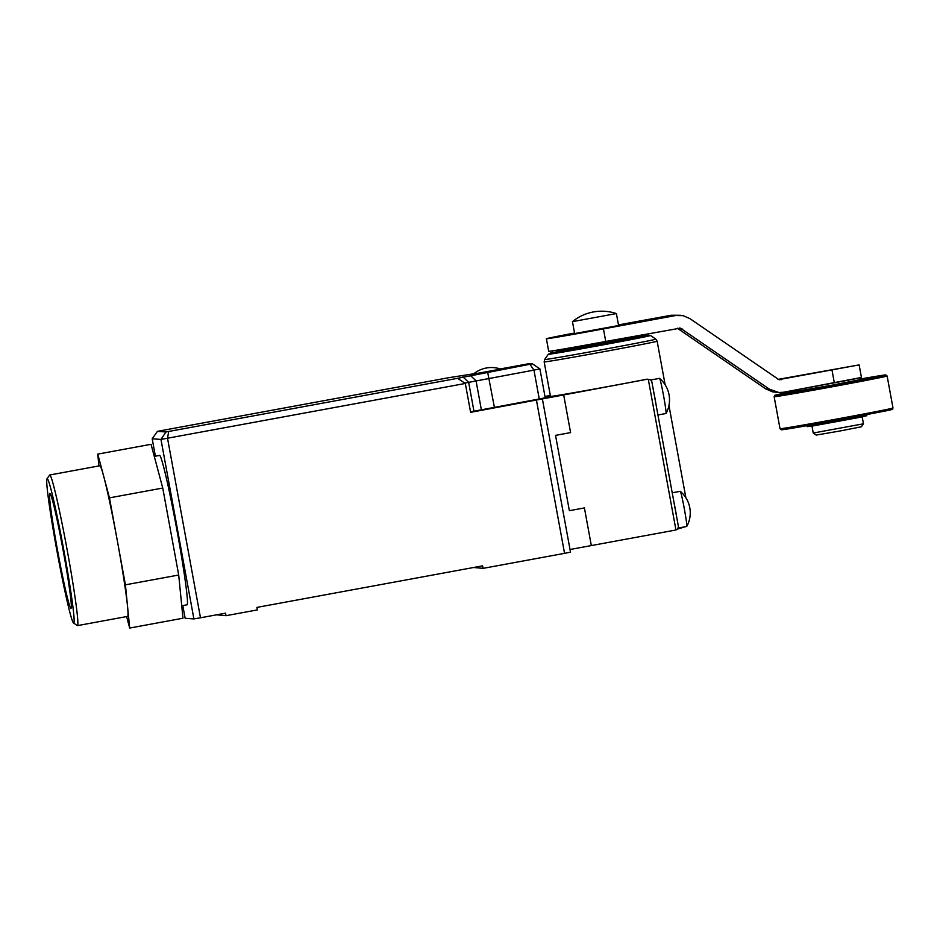 <?xml version="1.0" encoding="UTF-8"?>
<svg xmlns="http://www.w3.org/2000/svg" width="940" height="940" viewBox="0 0 940 940"><rect width="100%" height="100%" fill="white"/><g stroke="black" fill="none" stroke-linecap="round" stroke-linejoin="round"><path stroke-width="1.41" d="M818.258 424.962L855.905 418.018M848.949 380.077L813.218 386.74M813.206 425.797L811.984 426.114L813.241 433.023L816.214 435.079L839.925 431.002L861.404 426.784L863.461 423.811L862.192 416.902L860.934 417.031M813.253 433.023L863.461 423.811M811.984 426.114L862.192 416.902M807.025 425.667L807.213 426.666L838.504 421.308L866.845 415.727L866.657 414.728M857.809 378.315L801.973 388.831M800.328 389.137L800.586 390.582L831.877 385.212L860.218 379.631L859.936 378.068M616.393 313.572L618.579 325.498L574.645 333.571L572.46 321.645L616.382 313.572A46.307 46.307 0 0 0 572.46 321.633M777.991 379.384L859.101 364.896L778.861 379.631L689.866 318.601L683.039 315.64L675.613 315.535L603.445 328.906A51.054 0.623 169.6 0 1 546.457 338.764A51.054 0.623 169.6 0 1 546.399 338.753A51.054 0.623 169.6 0 1 574.54 333.019M618.473 324.899L671.301 315.229L680.419 315.276M779.73 379.76L778.861 379.631M546.399 338.753L548.702 351.302A51.054 0.623 -10.4 0 0 548.76 351.325A51.054 0.623 -10.4 0 0 605.748 341.455L680.395 328.13L769.39 389.16L778.825 392.497L783.643 392.227L861.44 377.469L859.136 364.908M679.514 328.001L680.395 328.13M778.825 392.497L772.621 391.863L765.748 388.902L677.305 328.201M556.609 350.185L556.774 351.113L560.24 350.69L601.236 343.488L629.87 338.071L641.515 335.568L641.386 334.863M552.379 351.924L552.497 352.547L567.055 350.303L642.713 336.214L646.027 335.392L645.909 334.757L601.459 343.511L556.739 350.879M641.468 335.322L645.909 334.757M657.941 414.987L665.978 413.506A17.872 0.846 -100.4 0 0 666.025 413.471A17.872 0.846 -100.4 0 0 663.616 395.987A17.872 0.846 -100.4 0 0 659.563 378.373A17.872 0.846 -100.4 0 0 659.516 378.362L650.774 379.96M656.179 405.363A17.872 0.846 -100.4 0 0 654.839 397.608A17.872 0.846 -100.4 0 0 653.323 389.841M672.218 492.807L680.243 491.326A17.872 0.846 79.6 0 1 680.302 491.35A17.872 0.846 79.6 0 1 684.355 508.963A17.872 0.846 79.6 0 1 686.764 526.435A17.872 0.846 79.6 0 1 686.717 526.471L678.269 528.033M674.062 502.806A17.872 0.846 79.6 0 1 675.578 510.585A17.872 0.846 79.6 0 1 676.906 518.34M665.144 384.801L657.142 341.173A57.434 0.705 -10.4 0 1 603.445 351.748A57.434 0.705 -10.4 0 1 544.225 361.935A57.434 0.705 -10.4 0 1 544.166 361.912L550.488 396.386A57.434 0.705 -10.4 0 0 609.766 386.223A57.434 0.705 -10.4 0 0 646.673 379.243L647.495 379.196M650.656 379.866L648.306 379.361L675.954 529.995L677.963 528.656L678.363 526.259L651.843 381.769L650.656 379.866M647.437 379.196L563.683 394.941L570.592 432.6L563.683 394.941L470.623 412.331L465.324 383.461L457.592 378.315L165.945 431.977L157.438 431.366L159.906 430.884L448.827 377.68L473.748 373.791M678.363 526.259L651.866 381.91M570.016 549.501L591.319 545.576L584.41 507.917L569.37 510.69L555.54 435.373L569.37 510.69L584.41 507.917L591.319 545.576L675.954 529.995M545.153 397.467L561.814 394.812L545.153 397.467M555.54 435.373L570.592 432.6L555.54 435.373M545.059 396.95L550.405 395.963L545.059 396.95M500.714 369.091L473.349 374.12M500.256 368.938L529.526 363.58L532.357 363.792L457.592 378.315M464.76 383.085L533.955 370.102L539.255 398.971L545.212 397.785L539.913 368.915L533.955 370.102L529.89 364.274M539.255 398.971L470.529 411.849M182.807 605.572L185.133 618.285L193.899 618.92L160.963 439.427L465.324 383.461M155.382 456.194L152.198 438.792L160.963 439.427L165.945 431.977M193.899 618.92L200.479 617.792L167.532 438.287L168.671 431.519M200.479 617.792L225.553 613.174L226.023 615.688L257.36 609.907L256.902 607.405L482.596 565.845L483.054 568.359L564.552 553.355L536.446 400.205M564.552 553.355L570.51 552.168L542.404 399.03M544.965 396.48L550.323 395.493M157.438 431.366L152.198 438.792M512.594 404.118L475.581 411.074L512.653 404.423M532.357 363.792L539.913 368.915M226.023 615.688L216.6 614.819M483.054 568.359L473.631 567.49M73.684 613.526A73.391 3.454 -100.4 0 0 60.043 530.395A73.391 3.454 -100.4 0 0 47 478.824A73.391 3.454 -100.4 0 0 47.176 488.26A73.391 3.454 -100.4 0 0 60.184 568.101A73.391 3.454 -100.4 0 0 73.555 623.009A73.391 3.454 -100.4 0 0 73.684 613.526M47 478.824L49.55 475.111A76.575 3.607 79.6 0 1 49.703 474.994A76.575 3.607 79.6 0 1 63.497 530.63A76.575 3.607 79.6 0 1 77.397 615.677A76.575 3.607 79.6 0 1 77.433 625.629A76.575 3.607 79.6 0 1 77.256 625.57L73.555 623.009M49.891 501.055A58.386 2.749 -100.4 0 0 60.489 565.892A58.386 2.749 -100.4 0 0 71.005 608.309A58.386 2.749 -100.4 0 0 70.982 600.731A58.386 2.749 -100.4 0 0 60.383 535.882A58.386 2.749 -100.4 0 0 49.867 493.465A58.386 2.749 -100.4 0 0 49.891 501.055M49.703 474.994L99.852 465.77A76.575 3.607 79.6 0 1 103.612 475.993A76.575 3.607 79.6 0 1 117.441 541.346A76.575 3.607 79.6 0 1 127.546 606.441A76.575 3.607 79.6 0 1 127.593 616.393L77.433 625.629M98.923 465.935L97.76 454.114L151.046 444.303L162.749 488.048L178.706 575.022L182.971 618.226L129.685 628.049L126.618 616.57M97.76 454.114L109.463 497.859L125.419 584.833L178.706 575.022M109.463 497.859L162.749 488.048M125.419 584.833L129.685 628.049M154.278 456.394L159.53 455.43A75.94 3.572 79.6 0 1 173.207 510.596A75.94 3.572 79.6 0 1 186.989 594.926A75.94 3.572 79.6 0 1 187.025 604.796L181.737 605.771M860.112 379.067A56.153 0.681 169.6 0 1 883.788 375.495A56.153 0.681 169.6 0 1 833.134 385.306A56.153 0.681 169.6 0 1 777.815 394.976A56.153 0.681 169.6 0 1 800.481 390.006L775.218 395.188L774.149 396.727A57.434 0.705 -10.4 0 0 833.428 386.563A57.434 0.705 -10.4 0 0 887.125 376L885.774 374.931L860.112 379.067M887.125 376L893 408.007A57.434 0.705 169.6 0 1 839.303 418.57A57.434 0.705 169.6 0 1 780.024 428.746L781.269 429.803L791.28 428.37L839.467 419.828A56.153 0.681 -10.4 0 1 782.961 429.651A56.153 0.681 -10.4 0 1 814.686 423.035M671.301 315.229L675.613 315.535M781.34 379.666L778.156 379.443M603.445 328.906L605.748 341.455M832.029 370.278L834.332 382.839M769.39 389.16L765.748 388.902M682.663 329.118L678.386 328.8M648.118 334.969A49.726 0.611 169.6 0 1 601.67 344.146A49.726 0.611 169.6 0 1 550.405 352.97A49.726 0.611 169.6 0 1 552.473 352.371L548.302 354.262A51.982 0.635 -10.4 0 0 548.361 354.286A51.982 0.635 -10.4 0 0 601.952 345.074A51.982 0.635 -10.4 0 0 650.562 335.498L645.991 335.204A49.726 0.611 169.6 0 1 648.118 334.969M650.562 335.498L655.814 339.117A56.494 0.693 169.6 0 1 602.986 349.527A56.494 0.693 169.6 0 1 544.742 359.55A56.494 0.693 169.6 0 1 544.671 359.515L544.166 361.912M646.673 379.243L648.306 379.361M688.985 521.195A56.494 0.693 -10.4 0 0 689.208 521.101L689.725 518.704M481.351 409.699L476.051 380.829L470.247 375.354M473.948 411.156L468.649 382.286L462.844 376.811M494.381 407.231L487.625 372.064M893 408.007C891.414 410.122 895.362 408.559 888.323 410.416L839.467 419.828M774.149 396.727L780.024 428.746M666.025 413.471A28.212 28.212 0 0 0 659.563 378.373M686.764 526.435A28.212 28.212 0 0 0 680.302 491.35M657.142 341.173L655.814 339.117M685.883 497.777L668.951 405.504M677.658 529.044L685.272 526.741M548.302 354.262L544.671 359.515M501.302 369.303A28.212 28.212 0 0 0 472.867 374.531"/></g></svg>
